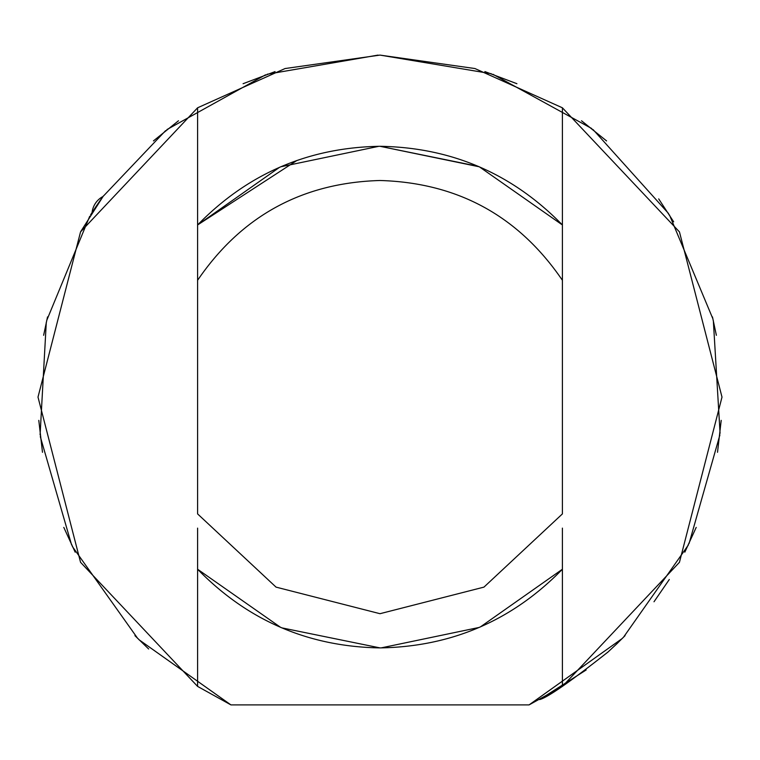 <?xml version="1.0" encoding="UTF-8"?>
<svg xmlns="http://www.w3.org/2000/svg" width="760" height="760" viewBox="0 0 760 760"><rect width="100%" height="100%" fill="white"/><g stroke="black" fill="none" stroke-linecap="round" stroke-linejoin="round"><path stroke-width="1.14" d="M622.297 638.457L529.074 704.9L230.926 704.9L138.852 639.616M137.702 638.457L72.333 546.44M71.62 544.977L40.289 436.601M40.09 434.881L46.293 322.24M46.664 320.587L89.709 216.286M90.582 214.88L92.102 212.496A20.52 20.52 0 0 1 102.999 196.507L165.604 130.644M166.934 129.58L265.553 74.822M267.178 74.243L377.995 55.109M380.048 55.1L491.264 73.701M492.907 74.271L591.803 128.582M593.085 129.599L668.553 213.522M669.436 214.909L712.956 318.981M713.336 320.625L720.081 433.295M719.9 434.919L689.082 543.495M688.38 544.977L623.466 637.279M608 652.014L607.354 652.593L608 652.014C570.294 681.73 547.494 697.585 539.6 699.58C547.485 697.585 570.285 681.73 608 652.014C570.294 681.73 547.494 697.585 539.6 699.58C547.485 697.585 570.285 681.73 608 652.014L617.851 642.846M586.169 669.968L539.6 699.58L586.169 669.968M280.649 627.38L197.6 569.24C247.598 620.492 308.398 646.722 380 647.9C451.601 646.722 512.401 620.492 562.4 569.24C512.401 620.492 451.601 646.722 380 647.9L281.713 627.836M197.6 528.124L197.6 686.403L80.55 562.305L38 397.1L80.55 231.895L197.6 107.796L285.066 68.543L380 55.1L474.933 68.543L562.4 107.796L679.45 231.895L722 397.1L679.45 562.305L562.4 686.403L529.074 704.9M479.351 166.82L562.4 224.96L562.4 280.288C518.558 216.02 457.757 182.761 380 180.5C302.242 182.761 241.442 216.02 197.6 280.288L197.6 513.912L276.041 587.119L380 613.7L483.958 587.119L562.4 513.912L562.4 107.796M197.6 107.796L197.6 224.96C247.598 173.707 308.398 147.478 380 146.3L478.287 166.364M296.903 160.474L197.6 224.96L197.6 280.288L197.6 224.96L279.67 167.238M562.4 686.403L562.4 569.24L480.329 626.962M479.284 627.408L381.102 647.9M103.436 195.909L80.703 231.619M90.877 214.424L95.579 207.176M95.722 206.957L100.054 200.64M100.082 200.611L103.303 196.089M653.999 601.768L669.303 579.5M616.065 644.556L625.062 635.654M684.827 552.168L696.207 527.392M717.516 452.295L721.202 420.356M716.366 335.302L712.462 316.901M673.673 221.825L658.702 198.892M606.556 140.913L581.514 120.773M516.923 83.714L484.899 71.582M275.091 71.592L243.076 83.714M178.486 120.773L153.444 140.913M47.538 316.901L43.633 335.302M38.798 420.356L42.484 452.295M63.793 527.392L75.173 552.168M134.938 635.654L148.647 648.973M230.926 704.9L197.6 686.403M280.687 166.801L378.879 146.3M197.6 224.96L197.6 266.076M562.4 266.076L562.4 224.96L479.322 166.801L380 146.3C451.601 147.478 512.401 173.707 562.4 224.96M562.4 569.24L562.4 528.124M380 647.9C308.398 646.722 247.598 620.492 197.6 569.24"/></g></svg>
